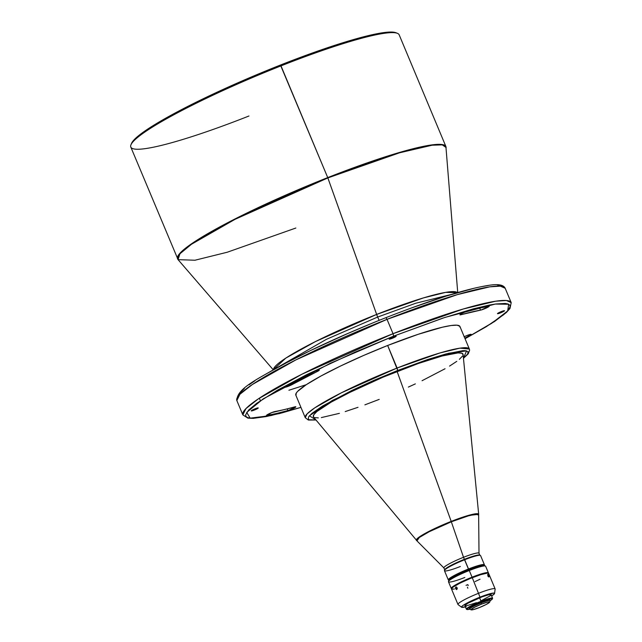 <?xml version="1.0" encoding="UTF-8"?>
<svg xmlns="http://www.w3.org/2000/svg" width="642" height="642" viewBox="0 0 642 642"><rect width="100%" height="100%" fill="white"/><g stroke="black" fill="none" stroke-linecap="round" stroke-linejoin="round"><path stroke-width="0.96" d="M457.73 292.559L445.901 146.528L441.07 144.41L430.381 145.108L397.896 152.924L327.733 177.593A145.445 17.19 -22.7 0 1 445.901 146.528L399.163 34.812A145.445 17.19 157.3 0 0 280.995 65.877L327.861 177.922L399.541 152.804L432.106 145.212L442.274 144.875L446.142 147.524A145.397 17.182 157.3 0 0 327.861 177.922L376.653 314.428L315.663 341.48L285.794 358.124L273.516 369.575A99.767 11.789 -22.7 0 1 376.653 314.428A8.948 1.493 -111.5 0 0 377.665 317.044L326.401 339.337L278.933 366.59L326.401 339.337L377.665 317.044A8.948 1.493 -111.5 0 0 379.189 320.342A8.948 1.493 68.5 0 1 377.665 317.044L415.799 303.225L451.47 294.421L415.799 303.225L377.665 317.044A8.948 1.493 68.5 0 1 376.653 314.428L423.487 297.896L445.628 292.375L457.393 292.656A99.767 11.789 -22.7 0 0 376.653 314.428L327.733 177.593L236.657 218.111L193.073 242.748L180.651 252.507L177.537 258.79A145.445 17.19 -22.7 0 1 327.733 177.593L280.45 65.043A144.33 17.053 157.3 0 0 131.57 143.343L130.968 144.787A145.445 17.19 -22.7 0 1 280.995 65.877A145.445 17.19 157.3 0 0 130.799 147.066L178.075 259.657L179.904 253.807L191.509 244.233L235.02 219.331L327.861 177.922A145.397 17.182 157.3 0 0 178.075 259.657L273.211 369.744M461.301 314.652A5.032 0.594 -22.7 0 1 459.913 314.797A5.032 0.594 -22.7 0 1 465.113 311.988L461.173 313.802L459.945 314.66L460.442 314.845L481.091 310.006L489.196 306.274L479.044 308.168L465.113 311.988A5.032 0.594 -22.7 0 1 467.809 311.057A139.298 16.459 -22.7 0 1 488.554 306.178A5.032 0.594 -22.7 0 1 489.196 306.21A5.032 0.594 -22.7 0 1 485.898 308.216A5.032 0.594 -22.7 0 1 480.553 310.126L479.67 308.024L480.553 310.126A129.227 15.272 -22.7 0 0 461.301 314.652L460.996 313.906L461.301 314.652M464.214 336.729A5.032 0.594 -22.7 0 1 467.111 335.453L464.054 336.809M267.192 415.43A5.032 0.594 -22.7 0 1 266.542 415.398A5.032 0.594 -22.7 0 1 271.743 412.589L266.695 415.47L276.702 413.44L288.651 410.342L295.842 406.835L271.743 412.589A5.032 0.594 -22.7 0 1 275.193 411.482A129.227 15.272 -22.7 0 0 294.437 406.956A5.032 0.594 -22.7 0 1 295.834 406.811A5.032 0.594 -22.7 0 1 293.097 408.561A5.032 0.594 -22.7 0 1 287.937 410.551A139.298 16.459 -22.7 0 1 267.192 415.43L266.976 414.917L267.192 415.43M312.277 372.464A5.032 0.594 -22.7 0 1 315.198 371.18L298.386 379.494L284.534 387.206L291.019 385.128L317.02 371.622L319.194 370.041L315.198 371.18A5.032 0.594 -22.7 0 1 319.291 370.105A5.032 0.594 -22.7 0 1 317.02 371.622L316.61 370.651L317.02 371.622A129.227 15.272 -22.7 0 0 292.511 384.373A5.032 0.594 -22.7 0 1 287.536 386.572A5.032 0.594 -22.7 0 1 284.542 387.23A5.032 0.594 -22.7 0 1 285.859 386.211A139.298 16.459 -22.7 0 1 312.277 372.464M392.238 338.326L391.893 337.507L392.238 338.326L396.154 336.191A3.804 0.449 -22.7 0 1 392.238 338.326A3.804 0.449 -22.7 0 1 389.148 339.137L392.238 338.326M393.073 337.01A3.804 0.449 -22.7 0 1 396.162 336.199L392.382 337.291L389.148 339.145A3.804 0.449 -22.7 0 1 393.073 337.01M500.583 312.847L500.238 312.028L500.583 312.847L504.5 310.712A3.804 0.449 -22.7 0 1 500.583 312.847A3.804 0.449 -22.7 0 1 497.494 313.657L500.583 312.847M501.418 311.539A3.804 0.449 -22.7 0 1 504.508 310.72L500.728 311.819L497.494 313.673A3.804 0.449 -22.7 0 1 501.418 311.539M254.328 410.077L253.983 409.259L254.328 410.077L258.245 407.943A3.804 0.449 -22.7 0 1 254.328 410.077A3.804 0.449 -22.7 0 1 251.239 410.888L254.328 410.077M255.163 408.761A3.804 0.449 -22.7 0 1 258.253 407.951L254.473 409.042L251.239 410.896A3.804 0.449 -22.7 0 1 255.163 408.761M488.722 575.649L487.872 576.051L488.722 575.649L488.947 576.845L488.418 576.773L487.575 574.51L488.899 576.147L488.803 576.957L488.273 576.62L487.575 574.51L488.722 575.649M456.839 587.342L457.248 588.842L456.502 589.637L455.387 587.687L456.101 586.908L456.992 587.558L457.248 588.842L456.502 589.637L455.387 587.687L456.101 586.908L456.839 587.342M457.232 588.208L455.555 588.73L457.232 588.208M467.424 587.181L467.849 588.208M466.084 606.73L461.742 607.332L461.879 606.377L463.612 605.037L479.999 597.148A17.904 2.119 -22.7 0 1 494.557 593.473L495.142 589.075A20.143 2.383 157.3 0 0 478.755 593.208A20.143 2.383 157.3 0 0 458.067 604.587L461.606 607.26A17.904 2.119 -22.7 0 1 479.999 597.148L472.271 577.696A20.143 2.383 157.3 0 0 451.47 588.939L457.963 604.451A20.143 2.383 -22.7 0 1 478.755 593.208A20.143 2.383 -22.7 0 1 495.118 588.907L488.634 573.394A20.143 2.383 157.3 0 0 472.271 577.696L479.999 597.148L493.433 593.056L494.509 593.272L494.444 593.746L491.579 595.969M465.418 606.899A17.904 2.119 -22.7 0 1 461.606 607.26M492.591 598.232L491.138 594.749A14.212 1.677 157.3 0 0 479.59 597.782L481.051 601.265A14.212 1.677 157.3 0 0 466.549 609.346L466.983 609.515A13.875 1.637 -22.7 0 1 481.139 601.634L479.59 597.782A14.212 1.677 157.3 0 0 464.92 605.711L466.373 609.202A14.212 1.677 -22.7 0 1 481.051 601.265A14.212 1.677 -22.7 0 1 492.591 598.232A14.212 1.677 -22.7 0 1 492.422 598.697M492.398 598.89A13.875 1.637 -22.7 0 1 490.287 600.615L492.334 599.002L491.042 598.521L481.139 601.634A13.875 1.637 -22.7 0 1 492.398 598.89L492.574 598.456A14.212 1.677 157.3 0 0 481.051 601.265L468.443 607.749L466.838 609.418L469.687 609.226A13.875 1.637 -22.7 0 1 466.983 609.515M449.023 580.183A19.019 2.247 -22.7 0 1 468.676 569.59L464.383 559.334A19.019 2.247 157.3 0 0 444.77 569.655L444.465 570.377A19.581 2.311 -22.7 0 1 464.664 559.752A19.581 2.311 157.3 0 0 444.441 570.682L448.301 579.911A19.581 2.311 -22.7 0 1 468.524 568.981A19.581 2.311 157.3 0 0 448.533 580.111L449.264 580.4M460.346 566.501A19.581 2.311 -22.7 0 1 444.465 570.377M288.908 390.248L306.274 384.686L297.655 391.355L296.299 393.016L295.954 395.384M300.946 407.389L279.471 413.576L253.405 418.383L247.908 418.143L242.837 414.884L236.834 400.536L239.939 394.252L252.37 384.494L295.946 359.857L387.03 319.339L385.962 317.646L387.03 319.339A145.445 17.19 157.3 0 0 236.834 400.536C236.954 387.888 258.461 378.499 291.974 359.721C320.214 345.324 351.543 331.296 385.962 317.646C432.275 299.525 466.63 288.748 489.011 285.313C498.184 283.836 503.577 284.823 505.198 288.274A145.445 17.19 157.3 0 0 387.03 319.339L393.032 333.688L301.949 374.206L258.373 398.842L245.942 408.601L242.837 414.884A145.445 17.19 -22.7 0 1 393.032 333.688L387.03 319.339L457.192 294.67L489.669 286.854L500.367 286.155L505.198 288.274L511.201 302.623L506.369 300.504L495.672 301.202L463.195 309.019L393.032 333.688A145.445 17.19 -22.7 0 1 511.201 302.623L509.997 308.473L506.41 312.469L494.484 321.546L465.057 338.735L486.267 326.706L503.609 314.757L507.028 311.619L510.125 306.78L509.764 305.135L508.127 304.019L505.246 303.449L495.833 303.979L489.397 305.062L473.379 308.834L442.699 318.159L393.642 336.127L393.032 333.688L393.642 336.127L444.93 317.421L495.271 304.059L508.665 304.252L507.67 310.937L491.74 323.279L465.049 338.719M300.929 407.365L270.98 415.583L250.187 418.127L246.697 412.421L263.188 398.867L330.325 363.268L393.642 336.127L354.833 352.241L306.74 374.623L277.432 390.208L256.768 403.264L248.711 409.989L245.621 414.828L245.982 416.481L247.611 417.589L250.5 418.159L254.609 418.175L266.342 416.546L282.368 412.782L300.929 407.365M460.009 327.251L459.784 326.224L456.984 325.181L451.141 325.51L442.474 327.195L418.135 334.322L387.664 345.476L397.711 370.458L374.214 380.216L351.92 390.424L322.533 406.049L312.036 413.279L308.642 416.802L308.304 419.114L309.292 419.788L315.936 419.916L309.404 415.791L332.412 400.383L397.711 370.458L397.101 368.026L341.4 392.808L314.749 407.871L307.149 413.833L305.247 417.677A88.949 10.513 -22.7 0 1 397.101 368.026L387.664 345.476A88.949 10.513 157.3 0 0 295.818 395.127L305.247 417.677L308.353 420.045L316.008 420.004M295.842 228.03L227.26 252.226L194.951 260.235L178.075 259.657M451.206 521.4L429.659 531.006L419.547 536.792L416.393 540.379A33.785 3.996 -22.7 0 1 451.206 521.4L397.093 371.429A81.117 9.582 157.3 0 0 313.513 417.011L416.995 540.845L419.242 537.547L429.217 531.712L451.334 521.802L451.206 521.4A33.785 3.996 -22.7 0 1 478.691 514.322L467.841 515.566L451.206 521.4L451.334 521.802A33.569 3.964 157.3 0 0 416.786 540.7L443.951 567.993A19.019 2.247 -22.7 0 1 463.524 557.288L451.334 521.802L463.524 557.288A19.019 2.247 157.3 0 0 443.887 567.905L444.746 569.952A19.019 2.247 -22.7 0 1 464.383 559.334L463.524 557.288L464.383 559.334A19.019 2.247 -22.7 0 1 479.839 555.274L478.98 553.227A19.019 2.247 157.3 0 0 463.524 557.288A19.019 2.247 -22.7 0 1 479.004 553.332L478.643 514.828A33.569 3.964 157.3 0 0 451.334 521.802L468.467 515.839L475.987 514.186L478.595 515.077L478.691 514.322L463.083 354.44A81.117 9.582 157.3 0 0 397.093 371.429L451.206 521.4M248.968 116.001A145.445 17.19 -22.7 0 1 130.968 144.787M451.519 588.642L451.238 588.249L452.153 587.125L455.716 584.79L472.055 577.182A20.143 2.383 -22.7 0 1 488.418 572.881L485.633 566.22A20.143 2.383 157.3 0 0 469.27 570.521L468.716 569.687A19.019 2.247 157.3 0 0 449.095 580.007L448.493 581.443A20.143 2.383 -22.7 0 1 469.27 570.521A20.143 2.383 157.3 0 0 448.469 581.764L451.262 588.425A20.143 2.383 -22.7 0 1 472.055 577.182L469.27 570.521L472.055 577.182L484.461 573.041L487.751 572.592L488.305 573.362M464.832 577.463A20.143 2.383 -22.7 0 1 448.493 581.443M489.661 602.14A10.071 1.188 -22.7 0 1 479.277 607.605L473.074 609.675L471.148 609.515L474.639 607.22L481.492 604.13A10.071 1.188 -22.7 0 1 489.661 602.14L490.263 600.703A11.187 1.324 157.3 0 0 481.187 602.918A11.187 1.324 157.3 0 0 469.767 609.274L471.212 609.86A10.071 1.188 -22.7 0 1 481.492 604.13L480.842 602.092A11.187 1.324 157.3 0 0 469.294 608.343L469.631 609.162A11.187 1.324 -22.7 0 1 481.187 602.918A11.187 1.324 -22.7 0 1 490.279 600.527L489.934 599.708A11.187 1.324 157.3 0 0 480.842 602.092L481.492 604.13L487.695 602.06L489.621 602.22L486.13 604.515L479.277 607.605A10.071 1.188 -22.7 0 1 471.212 609.86M459.471 583.418L468.684 579.06L478.459 575.409A16.227 1.918 157.3 0 0 471.621 577.856L471.621 577.856A16.227 1.918 157.3 0 0 460.049 583.105L453.019 587.141L451.503 588.995M466.83 609.402A14.212 1.677 -22.7 0 1 466.373 609.202M464.816 338.165L471.1 334.594L467.111 335.453A5.032 0.594 -22.7 0 1 471.204 334.378A5.032 0.594 -22.7 0 1 469.88 335.405A139.298 16.459 -22.7 0 1 464.816 338.165M463.46 358.324L468.243 353.83L469.623 350.171L469.358 349.031L459.873 348.157L440.011 352.94L397.101 368.026A88.949 10.513 -22.7 0 1 469.358 349.031L459.929 326.481A88.949 10.513 157.3 0 0 387.664 345.476L363.565 355.483L340.693 365.956L321.032 375.979L306.258 384.694M395.833 32.686L388.779 32.1L376.958 33.737L351.302 40.197L305.961 55.324L254.32 75.716L204.236 98.266L172.321 114.533L155.316 124.283L142.508 132.701L134.387 139.483L131.562 143.375M489.918 599.676L486.339 600.166L478.82 602.918L470.602 607.027L469.35 608.07L469.663 608.504M481.564 600.527L490.504 595.664M491.114 594.709L488.345 594.861L482.102 596.827L468.058 603.151L464.993 605.374L466.325 605.871L476.46 602.678M468.227 585.576L467.833 584.637L466.036 585.335M475.072 581.58L480.056 579.22M488.217 574.253L488.602 573.338L487.382 573.097L480.714 574.67L470.45 578.426L460.049 583.113M452.137 589.236L454.367 589.003M484.14 565.57L482.286 565.417L478.057 566.413L466.999 570.377L454.464 576.211L449.055 580.143M449.063 580.256L450.491 578.506L454.424 576.107L466.951 570.281L479.261 565.963L482.953 565.249L484.14 565.69M480.569 555.571A19.581 2.311 157.3 0 0 464.664 559.752L468.524 568.981A19.581 2.311 -22.7 0 1 484.429 564.799L480.569 555.571M397.711 370.458L427.411 359.584L445.989 353.935L462.794 350.668L465.281 350.676L468.018 351.696L467.681 354.007L463.444 358.212L466.573 350.877L448.702 353.228L397.711 370.458M408.376 387.078L415.35 383.884M422.067 380.706L445.05 368.749M449.561 366.092L456.759 361.358M459.383 359.327L462.553 356.029M463.067 354.801L461.943 353.236L457.979 352.907L442.258 355.965L418.303 363.5L382.407 377.424L354.256 390.095L331.272 402.061L316.947 411.482L313.769 414.772L313.457 416.939M314.387 417.565L318.344 417.894M321.345 417.589L339.409 413.344M345.219 411.578L358.019 407.309M364.889 404.845L379.229 399.38M372.97 322.878L347.121 333.792L310.303 350.644L278.636 366.783L261.759 376.453M254.85 380.818L249.048 384.815M244.417 388.402L238.816 394.212L237.909 396.379M500.415 285.57L497.526 285M488.121 285.529L481.685 286.613M474.173 288.242L445.973 296.147L411.241 308.032M469.27 570.521A20.143 2.383 -22.7 0 1 485.384 566.011L483.94 565.433A19.019 2.247 157.3 0 0 468.716 569.687L469.27 570.521M280.995 65.877A145.445 17.19 -22.7 0 1 397.422 33.32L395.978 32.742A144.33 17.053 157.3 0 0 280.45 65.043L280.995 65.877M484.1 565.827L484.405 565.104A19.581 2.311 157.3 0 0 468.524 568.981L468.676 569.59A19.019 2.247 -22.7 0 1 484.116 565.506M464.664 559.752A19.581 2.311 -22.7 0 1 480.336 555.37L479.614 555.081A19.019 2.247 157.3 0 0 464.383 559.334L464.664 559.752M494.557 593.473A17.904 2.119 -22.7 0 1 491.628 595.937M291.909 382.921L292.511 384.373L291.909 382.921M287.231 408.858L287.937 410.551L287.231 408.858M469.543 334.594L469.88 335.405L469.543 334.594M259.344 398.192L260.403 400.712"/></g></svg>
